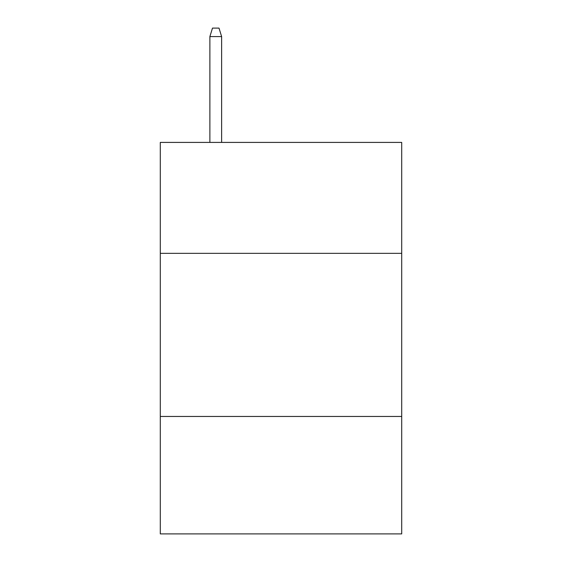 <?xml version="1.0" encoding="UTF-8"?>
<svg xmlns="http://www.w3.org/2000/svg" width="562" height="562" viewBox="0 0 562 562"><rect width="100%" height="100%" fill="white"/><g stroke="black" fill="none" stroke-linecap="round" stroke-linejoin="round"><path stroke-width="0.84" d="M401.711 253.336L401.711 142.411L160.289 142.411L160.289 253.336L401.711 253.336L401.711 533.9L160.289 533.9L160.289 253.336M401.711 416.456L160.289 416.456M221.625 142.411L221.625 36.579L209.879 36.579L209.879 142.411M209.879 36.579L212.492 28.1L219.011 28.1L221.625 36.579"/></g></svg>
